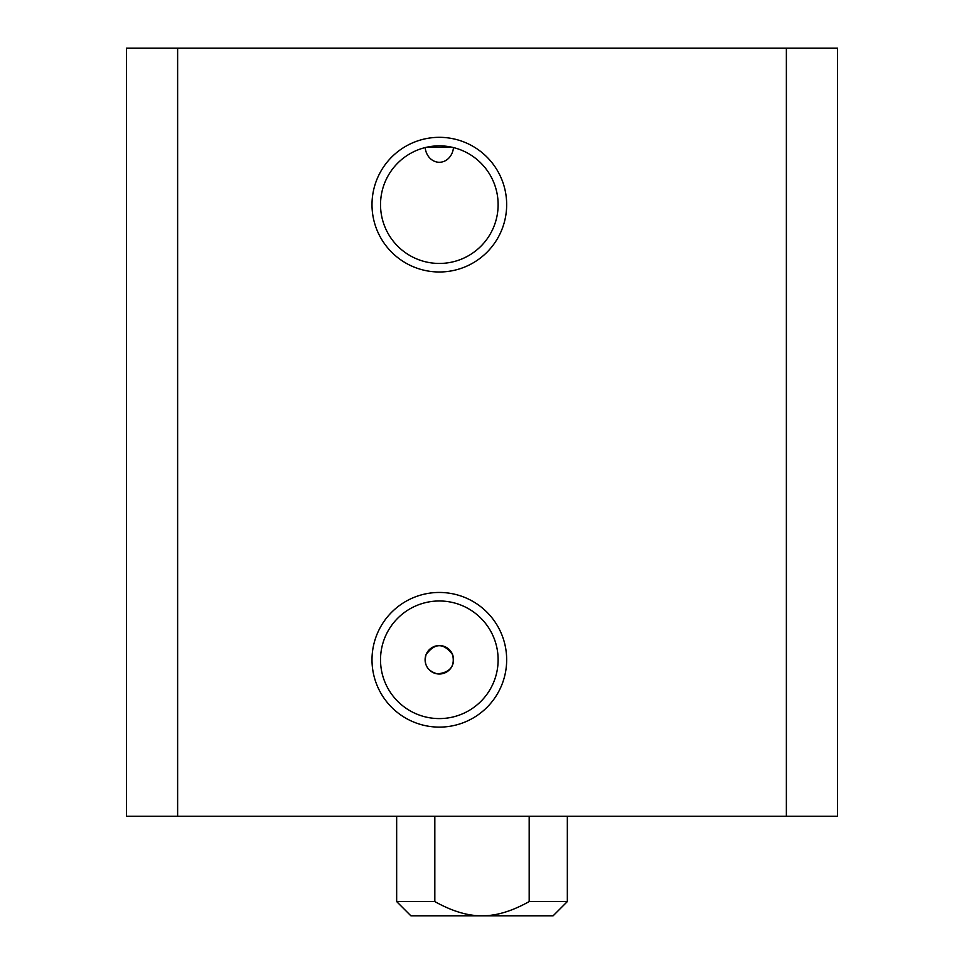 <?xml version="1.0" encoding="UTF-8"?>
<svg xmlns="http://www.w3.org/2000/svg" width="964" height="964" viewBox="0 0 964 964"><rect width="100%" height="100%" fill="white"/><g stroke="black" fill="none" stroke-linecap="round" stroke-linejoin="round"><path stroke-width="1.45" d="M498.123 659.786A58.792 58.792 0 0 1 409.929 710.709A58.792 58.792 0 0 1 409.929 608.862A58.792 58.792 0 0 1 498.123 659.786M506.666 659.786A67.335 67.335 0 0 0 405.663 601.476A67.335 67.335 0 0 0 405.663 718.096A67.335 67.335 0 0 0 506.666 659.786M177.629 816.243L837.571 816.243L837.571 48.2L126.429 48.2L126.429 816.243L177.629 816.243L177.629 48.2M506.666 204.657A67.335 67.335 0 0 0 405.663 146.347A67.335 67.335 0 0 0 405.663 262.967A67.335 67.335 0 0 0 506.666 204.657M498.123 204.657A58.792 58.792 0 0 1 409.929 255.568A58.792 58.792 0 0 1 409.929 153.734A58.792 58.792 0 0 1 498.123 204.657M426.028 147.384L452.634 147.384M453.478 147.576A16.424 14.219 90 0 1 439.331 162.277A16.424 14.219 90 0 1 425.184 147.576M453.55 659.786A14.219 14.219 0 0 1 436.74 673.776A14.219 14.219 0 0 1 426.052 654.689C423.558 664.545 427.317 670.944 437.331 673.872C450.092 672.595 455.177 666.196 452.61 654.689C443.657 642.711 434.8 642.711 426.052 654.689A14.219 14.219 0 0 1 453.55 659.786M529.176 816.243L529.176 901.581C511.98 911.185 496.255 915.933 482 915.8C467.745 915.933 452.02 911.185 434.824 901.581L434.824 816.243M434.824 901.581L396.662 901.581L396.662 816.243M396.662 901.581L410.881 915.8L553.119 915.8L567.338 901.581L529.176 901.581M786.371 48.2L786.371 816.243M567.338 901.581L567.338 816.243"/></g></svg>
